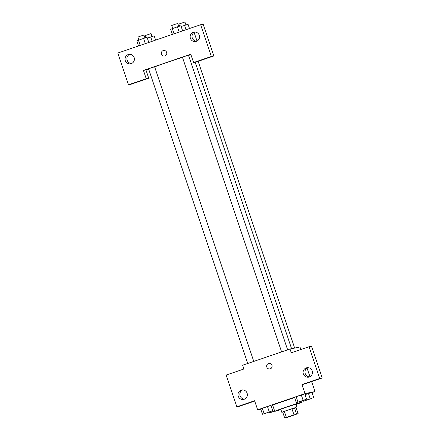 <?xml version="1.0" encoding="UTF-8"?>
<svg xmlns="http://www.w3.org/2000/svg" width="440" height="440" viewBox="0 0 440 440"><rect width="100%" height="100%" fill="white"/><g stroke="black" fill="none" stroke-linecap="round" stroke-linejoin="round"><path stroke-width="0.66" d="M286.226 417.582L296.698 414.029L286.226 417.582M288.855 416.851L298.127 413.622L286.363 417.368L284.686 418L286.286 417.67L288.855 416.851M293.959 414.766L291.923 408.722L284.328 411.318L286.363 417.368M284.328 411.318L282.651 411.956L284.686 418M291.923 408.722L294.492 407.902L296.527 413.952M298.127 413.622L296.093 407.572L294.492 407.902M296.098 407.594L287.815 410.086L282.706 412.104M281.809 412.308L280.791 409.283L286.798 407.061L295.916 404.195L296.934 407.22M280.885 409.563A14.361 0.352 -18.6 0 1 275.033 411.296A14.361 0.352 -18.6 0 1 274.742 411.318A14.361 0.352 -18.6 0 1 288.239 406.406A14.361 0.352 -18.6 0 1 301.966 402.16A14.361 0.352 -18.6 0 1 296.01 404.476M274.742 411.318L272.707 405.273A14.361 0.352 -18.6 0 1 280.264 402.397A14.361 0.352 -18.6 0 1 294.63 397.601M311.999 392.584L314.98 391.567L305.014 393.618L257.653 409.822L260.766 409.178M272.734 410.757L270.952 405.466L267.454 406.533L260.7 408.969L262.477 414.266L272.734 410.757L262.477 414.266M306.592 399.174L304.81 393.882L296.186 396.704L294.558 397.392L296.34 402.683L306.592 399.174L296.34 402.683M313.72 397.705L311.938 392.414L305.063 394.636L308.44 393.481L310.222 398.772L303.468 401.214L310.222 398.772M272.839 405.664L271.205 406.219L272.839 405.664M322.212 377.96L319.715 378.472L309.034 346.726L311.526 346.214L322.212 377.96L304.452 384.038L301.961 384.549L305.014 393.618M309.034 346.726L291.275 352.803L290.004 349.019L299.976 346.968L300.834 349.531M307.065 368.043L309.975 376.69M311.625 381.584L314.98 391.567M307.775 367.659A4.785 4.692 -101.6 0 0 309.666 376.838M303.347 373.962A4.785 4.692 -101.6 0 0 308.754 377.13A4.785 4.692 -101.6 0 0 312.378 371.492A4.785 4.692 -101.6 0 0 306.818 367.752A4.785 4.692 -101.6 0 0 303.347 373.962M301.961 384.549L319.715 378.472M290.004 349.019L242.649 365.222L243.92 369L226.16 375.078L236.847 406.824L239.338 406.313L254.705 401.055M236.847 406.824L254.601 400.747L257.653 409.822M242.66 389.934A4.785 4.692 -101.6 0 0 244.552 399.113M238.233 396.231A4.785 4.692 -101.6 0 0 243.639 399.405A4.785 4.692 -101.6 0 0 247.264 393.767A4.785 4.692 -101.6 0 0 241.703 390.027A4.785 4.692 -101.6 0 0 238.233 396.231M268.812 363.457A2.794 2.739 -101.6 0 0 268.488 363.545A2.794 2.739 78.4 0 1 272.058 365.64A2.794 2.739 78.4 0 1 269.94 368.929A2.794 2.739 78.4 0 1 266.739 366.911A2.794 2.739 78.4 0 1 268.488 363.545A2.794 2.739 -101.6 0 0 266.739 366.911A2.794 2.739 -101.6 0 0 269.94 368.929M154.649 66.869A21.571 0.533 -18.6 0 1 182.463 57.321M188.556 55.424A21.571 0.533 -18.6 0 1 190.965 54.731M281.6 351.895L182.441 57.255L185.438 56.161L188.485 55.215L287.634 349.833M247.737 363.479L148.577 68.833L151.58 67.744L154.627 66.798L253.776 361.416M143.435 70.417L190.79 54.219L193.589 62.535L211.349 56.458L200.662 24.712L117.788 53.059L128.475 84.81L146.234 78.733L143.435 70.417L148.742 69.322M163.499 50.512A2.794 2.739 -101.6 0 0 161.469 54.131A2.794 2.739 78.4 0 1 163.499 50.512A2.794 2.739 78.4 0 1 166.738 52.696A2.794 2.739 78.4 0 1 164.626 55.985A2.794 2.739 78.4 0 1 161.469 54.131A2.794 2.739 -101.6 0 0 164.626 55.985M190.399 38.34A4.785 4.692 78.4 0 1 193.87 32.131A4.785 4.692 78.4 0 1 199.43 35.871A4.785 4.692 78.4 0 1 195.8 41.509A4.785 4.692 78.4 0 1 190.399 38.34M125.285 60.61A4.785 4.692 78.4 0 1 128.755 54.406A4.785 4.692 78.4 0 1 134.316 58.146A4.785 4.692 78.4 0 1 130.686 63.784A4.785 4.692 78.4 0 1 125.285 60.61M194.827 32.038A4.785 4.692 -101.6 0 0 196.719 41.217M129.712 54.313A4.785 4.692 -101.6 0 0 131.604 63.492M145.926 69.905L148.726 78.221L130.966 84.293L128.475 84.81M148.726 78.221L146.234 78.733M193.589 62.535L196.081 62.018L213.84 55.946L203.154 24.2L200.662 24.712M213.84 55.946L211.349 56.458M194.117 32.423L197.027 41.069M155.623 40.117L154.193 35.871L147.318 38.093M150.695 36.938L152.163 41.3M145.739 37.746L145.024 35.618L151.074 33.583L152.064 36.52M189.481 28.534L188.051 24.288L181.176 26.51M184.553 25.355L186.021 29.722M179.597 26.164L178.882 24.035L184.932 22L185.922 24.937M148.786 42.46L147.065 37.34L143.566 38.407L136.812 40.849L138.534 45.964M143.566 38.407L145.327 43.642M138.441 40.161L140.201 45.397M138.881 40.013L137.896 37.087L140.894 35.998L143.946 35.052L144.93 37.989M182.644 30.877L180.923 25.757L177.424 26.824L170.671 29.266L172.392 34.381M177.424 26.824L179.185 32.059M172.298 28.578L174.059 33.814M172.739 28.43L171.754 25.503L174.752 24.415L177.804 23.469L178.794 26.405M274.621 410.955L269.61 412.797L274.697 411.18M274.692 411.164L271.716 412.082L274.632 410.993M271.018 411.466L271.238 412.11M269.352 412.038L269.61 412.797M271.716 412.082L274.643 411.015M305.575 400.499L311.625 398.464M311.938 392.414L308.44 393.481M304.882 399.883L305.096 400.527M303.215 400.455L303.468 401.214M264.589 413.55L270.639 411.516M270.952 405.466L267.454 406.533L269.236 411.824M267.454 406.533L262.328 408.287L264.11 413.578M262.328 408.287L260.7 408.969M298.447 401.968L304.497 399.933M304.81 393.882L301.312 394.95L303.094 400.241M301.312 394.95L296.186 396.704L297.968 401.995M296.186 396.704L294.558 397.392M301.582 401.016L301.966 402.16M195.168 62.211L291.583 348.695M198.16 61.309L294.663 348.062"/></g></svg>
